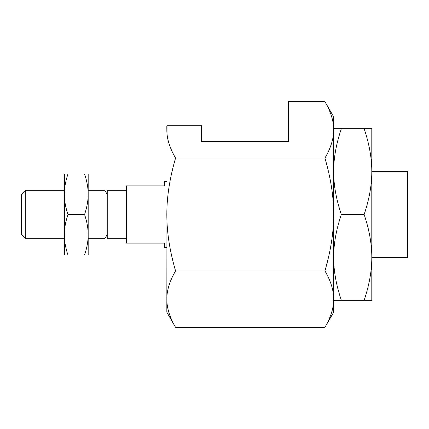 <?xml version="1.0" encoding="UTF-8"?>
<svg xmlns="http://www.w3.org/2000/svg" width="429" height="429" viewBox="0 0 429 429"><rect width="100%" height="100%" fill="white"/><g stroke="black" fill="none" stroke-linecap="round" stroke-linejoin="round"><path stroke-width="0.64" d="M371.798 257.4C371.852 270.651 369.299 284.953 364.135 300.3L371.798 300.3L371.798 128.7L364.135 128.7C369.299 144.047 371.852 158.349 371.798 171.6C371.852 184.851 369.299 199.153 364.135 214.5C369.299 229.847 371.852 244.149 371.798 257.4L407.55 257.4L407.55 171.6L371.798 171.6L371.798 164.452M324.941 101.668C330.818 111.76 333.73 121.16 333.665 129.874C333.73 138.588 330.818 147.989 324.941 158.081L175.563 158.081C169.68 147.989 166.774 138.588 166.833 129.874L167.037 125.745L201.63 125.745L201.63 141.57L288.385 141.57L288.385 101.668L324.941 101.668L333.665 116.785L333.665 214.5C333.73 231.928 330.818 250.734 324.941 270.919C330.818 281.011 333.73 290.412 333.665 299.126C333.73 307.84 330.818 317.24 324.941 327.332L175.563 327.332C169.68 317.24 166.774 307.84 166.833 299.126C166.774 290.412 169.68 281.011 175.563 270.919C169.68 250.734 166.774 231.928 166.833 214.5C166.774 197.072 169.68 178.266 175.563 158.081M324.941 270.919L175.563 270.919M324.941 158.081C330.818 178.266 333.73 197.072 333.665 214.5L333.665 312.215L324.941 327.332M288.385 141.57L201.63 141.57M175.563 327.332L166.833 312.215L167.037 125.745M166.833 129.874L166.833 126.131M25.311 190.669L21.45 194.53L21.45 234.47L25.311 238.331L25.311 190.669L64.35 190.669M107.25 234.465L105.014 238.331L105.014 190.669L107.25 194.535M166.833 247.388L164.452 247.388L164.452 243.098L126.319 243.098L126.319 185.902L164.452 185.902L164.452 181.612L166.833 181.612M126.319 190.669L107.25 190.669L107.25 238.331L126.319 238.331M364.135 300.3L341.328 300.3C336.164 284.953 333.612 270.651 333.665 257.4C333.612 244.149 336.164 229.847 341.328 214.5C336.164 199.153 333.612 184.851 333.665 171.6C333.612 158.349 336.164 144.047 341.328 128.7L333.665 128.7M364.135 128.7L341.328 128.7M364.135 214.5L341.328 214.5M333.665 299.126L333.665 300.3L341.328 300.3M67.97 255.019L64.35 255.019L64.35 194.24C64.323 187.982 65.53 181.231 67.97 173.981L64.35 173.981L64.35 194.24C64.323 200.499 65.53 207.25 67.97 214.5C65.53 221.75 64.323 228.501 64.35 234.76C64.323 241.018 65.53 247.769 67.97 255.019L88.181 255.019L88.181 194.24C88.208 200.499 87.001 207.25 84.567 214.5C87.001 221.75 88.208 228.501 88.181 234.76C88.208 241.018 87.001 247.769 84.567 255.019M84.567 173.981C87.001 181.231 88.208 187.982 88.181 194.24L88.181 173.981L67.97 173.981M84.567 214.5L67.97 214.5M25.311 238.331L64.35 238.331M88.181 238.331L105.014 238.331M88.181 190.669L105.014 190.669"/></g></svg>

